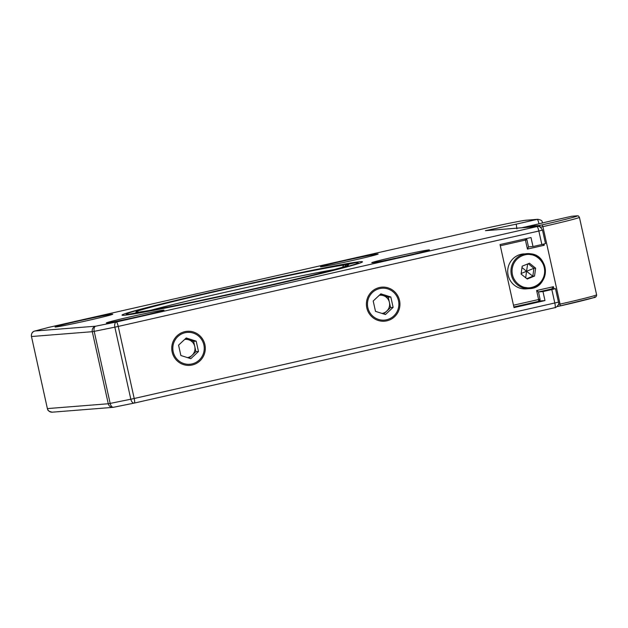 <?xml version="1.0" encoding="UTF-8"?>
<svg xmlns="http://www.w3.org/2000/svg" width="628" height="628" viewBox="0 0 628 628"><rect width="100%" height="100%" fill="white"/><g stroke="black" fill="none" stroke-linecap="round" stroke-linejoin="round"><path stroke-width="0.94" d="M219.447 290.277A123.167 3.226 167.5 0 1 362.474 261.9A123.167 3.226 167.5 0 1 265.063 286.658A123.167 3.226 167.5 0 1 122.068 315.193A123.167 3.226 167.5 0 1 219.447 290.277M343.861 260.832A29.532 0.769 167.5 0 1 378.158 254.026A29.532 0.769 167.5 0 1 354.796 259.961A29.532 0.769 167.5 0 1 320.508 266.806A29.532 0.769 167.5 0 1 343.861 260.832M395.13 256.758A29.532 0.769 167.5 0 1 429.426 249.96A29.532 0.769 167.5 0 1 406.065 255.894A29.532 0.769 167.5 0 1 371.776 262.74A29.532 0.769 167.5 0 1 395.13 256.758M78.445 321.034A29.532 0.769 167.5 0 1 112.742 314.236A29.532 0.769 167.5 0 1 89.38 320.17A29.532 0.769 167.5 0 1 55.099 327.015A29.532 0.769 167.5 0 1 78.445 321.034M129.713 316.967A29.532 0.769 167.5 0 1 164.01 310.161A29.532 0.769 167.5 0 1 140.648 316.104A29.532 0.769 167.5 0 1 106.36 322.941A29.532 0.769 167.5 0 1 129.713 316.967M34.446 331.144A4.616 3.807 75.3 0 1 34.736 331.058A4.616 3.807 75.3 0 1 34.909 331.019L48.874 327.353A4.616 0.848 77.2 0 1 48.874 327.353L478.34 229.934C497.698 225.491 523.815 220.192 525.84 220.295L537.16 219.392L516.224 224.141L516.891 228.851M516.224 224.141L485.413 230.68L536.995 226.582L116.376 321.999A4.616 0.848 77.2 0 1 118.229 326.434L538.848 231.018L541.846 244.528L532.999 246.537L530.998 237.533L500.037 244.551L514.01 307.602L544.978 300.584L542.985 291.573L538.471 291.934L551.714 288.927L555.482 288.637L558.473 302.147L134.204 398.49A4.616 0.848 77.2 0 1 134.376 403.058A4.616 0.848 77.2 0 1 134.353 403.066A4.616 2.606 -101.5 0 1 134.266 403.082A4.616 2.606 -101.5 0 1 130.828 399.22L110.167 403.411L94.192 331.356L114.853 327.164A4.616 2.606 -101.5 0 1 116.376 321.999L95.715 326.191A4.616 2.606 78.5 0 0 94.192 331.356L92.292 331.694A4.616 4.537 -94.5 0 1 95.715 326.191L34.909 331.019A4.616 4.537 85.5 0 0 31.479 336.522L47.375 408.577L31.479 336.522L92.292 331.694L108.267 403.757L110.167 403.411A4.616 2.606 78.5 0 0 113.613 407.274A4.616 2.606 78.5 0 0 113.692 407.258L134.188 403.098M541.846 244.528L545.496 243.601L542.498 230.091L538.848 231.018A4.616 0.848 -102.8 0 0 536.995 226.582A4.616 4.537 -94.5 0 1 537.631 226.488C539.02 225.845 540.645 227.046 542.498 230.091M532.999 246.537L528.486 246.898M539.366 301.024L544.978 300.584M485.413 230.68L537.631 226.488M555.482 288.637L551.831 289.571L554.822 303.081A4.616 0.848 -102.8 0 1 554.987 307.649C555.034 308.301 560.003 304.713 558.473 302.147M542.985 291.573L551.831 289.571M379.469 287.514A17.074 16.775 85.5 0 0 366.799 307.893A17.074 16.775 85.5 0 0 386.856 320.837A17.074 16.775 85.5 0 0 399.534 300.467A17.074 16.775 85.5 0 0 379.469 287.514M184.836 331.663A17.074 16.775 85.5 0 0 172.158 352.041A17.074 16.775 85.5 0 0 192.223 364.994A17.074 16.775 85.5 0 0 204.893 344.615A17.074 16.775 85.5 0 0 184.836 331.663M571.653 216.26L576.441 215.883A1.845 1.813 -94.5 0 1 576.692 215.844L571.653 216.26L547.302 221.786M528.768 226.331L547.333 221.778L528.768 226.331L527.465 227.297M553.88 288.754L553.425 286.698L551.714 288.927L538.471 291.926M553.425 286.698L536.61 290.505L538.471 291.902L540.041 299.14M500.304 245.768L525.432 240.069L527.426 249.073L528.493 246.93L526.892 239.692L525.432 240.069L525.079 238.876M542.702 244.331L544.24 245.258L543.966 244.033M521.994 267.552L526.539 271.272L521.162 273.478M526.79 278.651L532.827 276.202L526.539 271.272L525.715 277.796M534.53 276.069L535.645 268.172L529.467 263.226L522.19 266.178L521.083 274.075L527.253 279.02L534.53 276.069L532.827 276.202L533.933 268.305L528.226 263.729M527.669 263.956L526.539 271.272L533.933 268.305L535.645 268.172M523.556 253.916A17.537 17.231 85.5 0 0 507.958 268.384A17.537 17.231 85.5 0 0 526.335 288.88L529.577 288.621A17.537 17.231 -94.5 0 1 511.208 268.125A17.537 17.231 -94.5 0 1 530.629 253.791A17.537 17.231 -94.5 0 1 529.577 288.621C549.516 288.26 550.364 255.408 530.636 253.791L523.556 253.916M189.075 358.125L195.92 351.711L194.774 346.53A9.192 9.035 -94.5 0 1 187.434 357.607M194.774 346.53L193.628 341.349L188.651 339.764A9.192 9.035 -94.5 0 1 194.774 346.53M184.671 339.434A9.192 9.035 -94.5 0 1 188.651 339.764L185.417 338.728M198.487 351.507L196.187 341.153L186.233 337.966L178.572 345.149L180.864 355.503L190.826 358.69L198.487 351.507L195.92 351.711M196.187 341.153L193.628 341.349M204.014 351.076A15.983 15.708 -94.5 0 1 185.872 364.075A15.983 15.708 -94.5 0 1 173.045 345.581A15.983 15.708 -94.5 0 1 191.179 332.581A15.983 15.708 -94.5 0 1 204.014 351.076M383.708 313.976L390.561 307.563L389.415 302.382A9.192 9.035 -94.5 0 1 382.067 313.451M389.415 302.382L388.261 297.201L383.284 295.615A9.192 9.035 -94.5 0 1 389.415 302.382M379.304 295.278A9.192 9.035 -94.5 0 1 383.284 295.615L380.058 294.579M393.12 307.359L390.828 296.997L380.866 293.818L373.205 300.993L375.505 311.355L385.459 314.534L393.12 307.359L390.561 307.563M390.828 296.997L388.261 297.201M398.647 306.919A15.983 15.708 -94.5 0 1 380.513 319.919A15.983 15.708 -94.5 0 1 367.678 301.432A15.983 15.708 -94.5 0 1 385.82 288.433A15.983 15.708 -94.5 0 1 398.647 306.919M353.156 263.195L343.799 265.102L342.496 267.23M344.905 266.484L345.902 264.851L355.001 262.771A118.551 3.101 -12.5 0 1 357.936 262.74L358.981 263.399M138.867 312.249L129.509 314.157L129.219 314.636M131.37 314.306L140.711 311.826A108.903 2.85 167.5 0 0 257.135 288.064A108.903 2.85 167.5 0 0 348.556 264.977A108.903 2.85 167.5 0 0 345.902 264.851M352.897 263.022A118.551 3.101 -12.5 0 0 226.237 288.864A118.551 3.101 -12.5 0 0 126.534 314.039A118.551 3.101 -12.5 0 0 129.509 314.157M138.607 312.077A108.903 2.85 167.5 0 1 135.986 312.1A108.903 2.85 167.5 0 1 214.611 291.769A108.903 2.85 167.5 0 1 343.799 265.102M333.947 269.632A106.14 2.779 -12.5 0 0 215.914 294.391A106.14 2.779 -12.5 0 0 151.199 310.146M131.613 313.906A118.551 3.101 -12.5 0 0 272.348 284.869A118.551 3.101 -12.5 0 0 357.936 262.74M134.392 403.05L554.964 307.649A4.616 0.848 -102.8 0 0 554.987 307.649L134.376 403.058L113.056 407.352A4.616 4.537 -94.5 0 1 108.267 403.757L47.453 408.585A4.616 4.537 85.5 0 0 52.242 412.18L113.056 407.352A4.616 4.537 -94.5 0 0 113.55 407.289M31.4 336.522C31.267 333.452 32.373 331.631 34.736 331.058L48.858 327.353L478.316 229.934A4.616 0.848 77.2 0 1 478.316 229.934A4.616 0.848 77.2 0 1 478.34 229.934M118.229 326.434L114.853 327.164L130.828 399.22L134.204 398.49L118.229 326.434M539.005 223.819A4.616 0.848 -102.8 0 0 537.16 219.392A4.616 4.537 -94.5 0 1 537.788 219.298C543.377 220.389 541.626 221.645 542.663 222.901L542.545 222.956M521.735 227.752L538.479 223.953M525.84 220.295A4.616 4.537 -94.5 0 1 526.476 220.192L537.788 219.298M540.041 299.156A1.845 1.813 -94.5 0 1 538.691 301.338M526.185 238.624A1.845 1.813 -94.5 0 1 526.861 239.692L526.201 238.616M513.869 306.966L538.675 301.346L538.612 299.517L540.072 299.14C538.565 303.261 538.761 300.474 538.675 301.346L513.869 306.966M557.601 305.993L557.476 306.535A1.845 1.813 -94.5 0 1 557.052 306.582L560.129 305.938C581.52 301.142 600.376 296.196 594.41 296.95M528.839 226.316L539.499 225.468A1.845 1.813 85.5 0 0 538.259 226.48M576.441 215.883C582.399 215.129 563.544 220.075 542.16 224.871L539.499 225.468L540.198 227.03M536.61 290.505L538.612 299.517L513.484 305.216M527.426 249.073L544.24 245.258M557.491 306.535L593.538 297.703C595.619 297.507 596.639 296.542 596.6 294.791A46.174 1.209 -12.5 0 1 560.074 304.109L560.137 305.938M540.472 227.195L542.898 226.645L560.074 304.109L558.386 304.494M542.16 224.871L542.898 226.645A46.174 1.209 167.5 0 0 579.424 217.327C577.548 214.839 578.686 216.283 576.692 215.844M526.052 287.561C521.232 287.522 510.713 280.928 512.197 268.729C514.128 256.601 526.036 253.327 530.668 254.685C535.488 254.725 546.007 261.319 544.523 273.518C542.592 285.654 530.691 288.919 526.052 287.561M526.476 220.192C523.571 220.247 500.171 224.957 478.316 229.934M47.375 408.577C47.948 409.111 46.59 410.947 52.242 412.18M547.333 221.778L571.692 216.252M579.424 217.327L596.6 294.791M126.534 314.039L125.875 315.075"/></g></svg>
